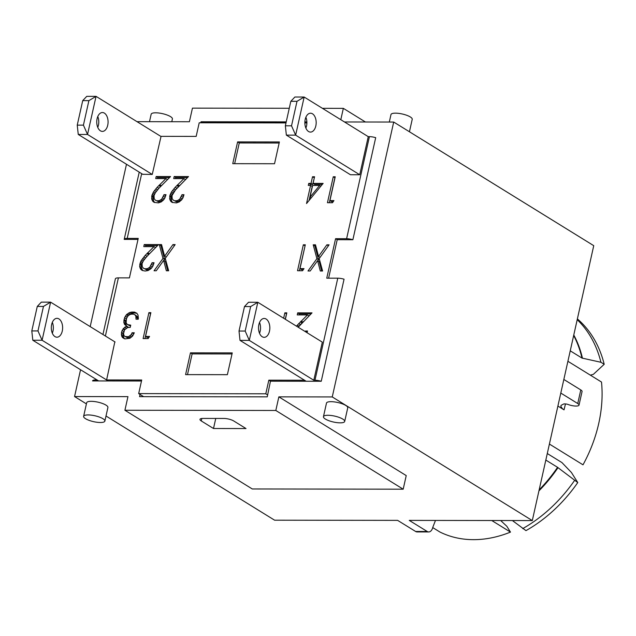 <?xml version="1.0" encoding="UTF-8"?>
<svg xmlns="http://www.w3.org/2000/svg" width="636" height="636" viewBox="0 0 636 636"><rect width="100%" height="100%" fill="white"/><g stroke="black" fill="none" stroke-linecap="round" stroke-linejoin="round"><path stroke-width="0.95" d="M286.224 121.881L201.008 121.762L200.857 122.43L286.073 122.557M304.851 122.581L306.894 122.589M140.055 394.463L139.562 396.657L267.247 396.848L270.459 381.195L305.574 381.242L303.936 380.233L268.821 380.185L270.459 381.195M234.644 163.683L239.271 142.957L279.164 143.02M187.493 374.62L192.12 353.902L232.013 353.958M344.497 121.969L393.7 122.04L332.254 396.944L532.3 520.574L409.25 520.391L427.217 531.489A7.258 4.357 -89.9 0 0 428.728 531.942L417.121 531.927A7.258 4.357 90.1 0 1 415.61 531.473L427.217 531.489M393.7 122.04L593.746 245.671L532.3 520.574M232.251 352.901L227.378 374.676L185.593 374.62L190.458 352.845L232.251 352.901M237.61 141.907L279.395 141.963L274.529 163.738L232.744 163.675L237.61 141.907L239.271 142.957M142.957 174.439L78.252 134.45L87.537 134.458L152.243 174.455L142.703 174.28M97.761 127.367A9.437 5.66 90.1 0 0 97.777 116.563M138.012 239.422L124.203 239.398A7.258 2.011 12.6 0 1 124.211 239.335L139.236 172.133L124.227 239.279M124.211 239.335A7.258 2.011 12.6 0 1 127.208 238.397L138.235 238.413L129.418 277.884L118.391 277.868A7.258 2.011 -167.4 0 0 115.386 278.807A7.258 2.011 -167.4 0 0 115.378 278.87L102.945 334.496L115.386 278.807M92.578 380.869A7.258 2.011 12.6 0 1 95.575 379.93L98.365 380.94L92.562 380.932A7.258 2.011 12.6 0 1 92.578 380.869L92.594 380.813M107.945 380.956L98.659 380.94L32.81 340.244L42.095 340.26L107.977 380.797M52.319 333.161A9.437 5.66 90.1 0 0 52.335 322.357M32.81 340.244L31.8 330.919L37.977 330.927L42.095 340.26L50.61 302.156L115.084 342.001M58.941 318.922A9.437 5.66 -89.9 0 1 62.543 329.44A9.437 5.66 -89.9 0 1 56.954 337.199A9.437 5.66 -89.9 0 1 51.301 327.763A9.437 5.66 -89.9 0 1 56.978 318.334A9.437 5.66 -89.9 0 1 58.941 318.922M114.83 341.842L106.602 379.946L108.231 380.956L141.494 381.004M268.821 380.185L265.784 393.795L138.672 393.605L141.717 380.002L106.602 379.946M138.672 393.605L143.625 396.665M265.784 393.795L267.669 394.964M359.738 174.757L350.452 174.741L286.359 135.126L295.645 135.142L359.738 174.757L368.252 136.653L304.159 97.038L294.873 97.022L290.827 101.307L297.004 101.315L304.159 97.038L295.645 135.142L291.526 125.809L285.349 125.801L286.359 135.126M290.827 101.307L285.349 125.801M297.004 101.315L291.526 125.809M305.868 128.043A9.437 5.66 90.1 0 0 305.876 117.239M308.54 131.493A9.437 5.66 -89.9 0 1 304.946 120.983A9.437 5.66 -89.9 0 1 310.527 113.216A9.437 5.66 -89.9 0 1 316.179 122.661A9.437 5.66 -89.9 0 1 310.503 132.081A9.437 5.66 -89.9 0 1 308.54 131.493M50.61 302.156L41.324 302.14L37.278 306.425L43.455 306.433L50.61 302.156M37.977 330.927L43.455 306.433M31.8 330.919L37.278 306.425M322.325 342.144L313.802 380.249L249.296 340.387L245.186 331.054L239.009 331.046L240.011 340.371L249.296 340.387L257.819 302.283L248.533 302.267L244.486 306.552L250.656 306.56L257.819 302.283L322.325 342.144M262.199 336.738A9.437 5.66 -89.9 0 1 258.598 326.22A9.437 5.66 -89.9 0 1 264.186 318.461A9.437 5.66 -89.9 0 1 269.839 327.898A9.437 5.66 -89.9 0 1 264.163 337.326A9.437 5.66 -89.9 0 1 262.199 336.738M244.486 306.552L239.009 331.046M250.656 306.56L245.186 331.054M240.011 340.371L306.155 381.242L321.244 381.266L344.06 279.204A7.258 2.011 -167.4 0 0 337.78 278.186L326.753 278.171L335.577 238.699L346.604 238.715A7.258 2.011 12.6 0 1 352.877 239.732L375.693 137.67A7.258 2.011 -167.4 0 0 369.413 136.653L346.604 238.715M259.52 333.288A9.437 5.66 90.1 0 0 259.536 322.484M83.419 125.133L88.897 100.639L96.052 96.354L87.537 134.458L83.419 125.133L77.242 125.125L78.252 134.45M77.242 125.125L82.72 100.623L88.897 100.639M161.019 136.501L96.052 96.354L86.766 96.346L82.72 100.623M104.384 113.121A9.437 5.66 -89.9 0 1 107.985 123.638A9.437 5.66 -89.9 0 1 102.396 131.406A9.437 5.66 -89.9 0 1 96.744 121.961A9.437 5.66 -89.9 0 1 102.428 112.532A9.437 5.66 -89.9 0 1 104.384 113.121M285.993 122.915L199.211 122.788L196.166 136.398L161.051 136.35L152.243 174.455M560.801 393.064L577.742 403.542A7.258 2.011 12.6 0 1 579.022 405.116A7.258 2.011 12.6 0 1 568.465 404.615A3.625 1.01 -167.4 0 0 563.742 403.979L561.111 405.347L560.809 406.325L562.288 408.574L564.037 409.846L565.468 403.932M435.485 520.431L432.822 527.212A7.258 4.357 -89.9 0 1 428.728 531.942M564.037 409.846L557.899 406.054M579.022 405.116L582.067 391.506A7.258 2.011 -167.4 0 0 580.787 389.932L563.838 379.461M567.9 361.28L601.505 382.045A124.1 93.087 121.7 0 1 583.005 464.821L549.401 444.055M106.013 416.008L274.601 520.192L397.643 520.375L415.61 531.473M500.675 520.526L506.812 526.25L510.485 532.101A124.1 93.087 121.7 0 1 439.881 531.998L432.734 527.578M510.485 532.101L491.739 520.51M512.393 520.542L525.964 530.631A130.626 97.984 -58.3 0 0 577.758 482.573L571.422 472.492L561.954 462.587L547.286 453.524M577.758 482.573L557.557 467.325L545.823 460.067M570.238 350.826L581.98 358.076L600.933 362.274L604.2 364.293L593.356 374.35L590.343 375.153M604.2 364.293A130.626 97.984 -58.3 0 0 577.377 318.906M522.697 528.611A130.626 97.984 -58.3 0 0 574.491 480.554M600.933 362.274A130.626 97.984 -58.3 0 0 577.202 319.685M409.441 131.771L412.223 119.322A10.884 3.021 -167.4 0 0 402.262 113.995A10.884 3.021 -167.4 0 0 390.981 114.567L389.312 122.033M171.792 121.715L172.404 118.972A10.884 3.021 -167.4 0 0 162.442 113.645A10.884 3.021 -167.4 0 0 151.161 114.218L149.492 121.683M327.945 415.276A10.884 3.021 12.6 0 1 339.266 417.439A10.884 3.021 12.6 0 1 344.696 421.437A10.884 3.021 12.6 0 1 333.415 422.01A10.884 3.021 12.6 0 1 323.446 416.691A10.884 3.021 12.6 0 1 327.945 415.276M323.446 416.691L326.491 403.081A10.884 3.021 12.6 0 1 330.99 401.674A10.884 3.021 12.6 0 1 342.311 403.828A10.884 3.021 12.6 0 1 347.741 407.827L344.696 421.437M88.126 414.934A10.884 3.021 12.6 0 1 99.447 417.089A10.884 3.021 12.6 0 1 104.876 421.088A10.884 3.021 12.6 0 1 93.595 421.66A10.884 3.021 12.6 0 1 83.626 416.342A10.884 3.021 12.6 0 1 88.126 414.934M83.626 416.342L86.671 402.731A10.884 3.021 12.6 0 1 91.171 401.324A10.884 3.021 12.6 0 1 102.483 403.478A10.884 3.021 12.6 0 1 107.913 407.477L104.876 421.088M201.254 420.937A7.258 2.011 12.6 0 1 199.982 419.363A7.258 2.011 12.6 0 1 202.979 418.424L223.872 418.448A7.258 2.011 12.6 0 1 233.762 420.984L246.005 428.553L213.505 428.505L201.254 420.937L201.803 418.48M213.505 428.505L215.755 418.44M340.809 119.687L343.345 108.351L322.42 108.319M289.269 108.271L192.446 108.136L189.401 121.738L137.01 121.667M332.254 396.944L278.854 396.864L275.817 410.474L124.91 410.252L127.955 396.641L74.555 396.562L80.549 369.755M90.193 326.618L126.484 164.255M328.613 278.171L337.207 239.708L352.877 239.732M304.867 121.913L306.878 121.913M201.008 121.762L202.105 122.438M124.91 410.252L252.285 488.973L403.192 489.187L406.229 475.585L278.854 396.864M275.817 410.474L403.192 489.187M343.345 108.351L365.43 122.001M74.555 396.562L86.409 403.892M151.853 199.712L151.821 195.681L153.546 191.865L157.211 187.246L165.94 178.597L155.725 178.581L156.186 176.522L170.528 176.546L158.897 188.288L155.375 192.724L154.039 195.546L154.19 198.742L155.502 200.292L156.798 200.769L159.374 200.626L161.679 199.211L164.001 194.68L166.004 194.68L164.644 198.432L161.417 201.819L158.467 202.876L154.182 202.399L151.853 199.712L153.483 200.722L154.627 202.542M152.497 201L154.127 202.01M153.117 201.66L154.445 202.487M165.726 195.689L164.517 198.615M164.001 194.68L165.638 195.689M163.524 196.293L165.153 197.303M162.737 197.907L164.327 198.885M163.993 199.378L162.434 200.952L159.421 201.874L155.502 200.292M161.679 199.211L163.309 200.213M160.805 199.943L162.434 200.952M159.374 200.626L161.011 201.636M157.784 200.865L159.421 201.874M156.798 200.769L158.428 201.779M169.518 177.547L157.815 177.531L157.585 178.589M156.186 176.522L157.815 177.531M165.94 178.597L167.499 179.567M162.307 184.742L157.41 189.862L154.389 194.226L153.284 197.542L153.483 200.722M159.652 184.734L161.282 185.744M159.485 184.925L161.123 185.935M158.865 185.513L160.503 186.523M157.211 187.246L158.841 188.256M155.772 188.852L157.41 189.862M154.564 190.395L156.194 191.404M153.546 191.865L155.176 192.875M152.759 193.217L154.389 194.226M152.163 194.497L153.801 195.506M151.821 195.681L153.451 196.691M151.654 196.54L153.284 197.542M151.575 198.241L153.204 199.251M169.852 199.744L169.804 195.705L171.529 191.889L175.21 187.27L183.923 178.629L173.708 178.613L174.169 176.546L188.51 176.57L175.48 189.949L172.022 195.57L172.173 198.774L173.485 200.316L174.781 200.793L177.357 200.65L179.678 199.235L182.007 194.703L183.987 194.711L182.627 198.456L179.416 201.843L176.45 202.908L172.165 202.423L169.852 199.744L171.489 200.753L172.61 202.566M170.496 201.024L172.133 202.033M171.1 201.691L172.42 202.51M183.717 195.713L183.16 197.319L181.522 196.317M182.007 194.703L183.637 195.713M183.128 197.375L182.508 198.623M180.719 197.931L182.309 198.917M181.936 199.466L181.355 200.181M179.678 199.235L181.308 200.237M181.26 200.284L177.404 201.898L173.485 200.316M178.788 199.966L180.417 200.976M177.357 200.65L178.994 201.66M175.767 200.889L177.404 201.898M174.781 200.793L176.411 201.803M187.501 177.571L175.798 177.555L175.568 178.613M174.169 176.546L175.798 177.555M183.923 178.629L185.489 179.591M179.861 185.203L175.409 189.894L172.372 194.25L171.283 197.573L171.489 200.753M177.651 184.758L179.288 185.768M177.468 184.949L179.106 185.958M176.872 185.545L178.501 186.555M175.21 187.27L176.84 188.28M173.779 188.884L175.409 189.894M172.539 190.426L174.177 191.428M171.529 191.889L173.159 192.899M170.742 193.241L172.372 194.25M170.17 194.521L171.799 195.53M169.804 195.705L171.434 196.715M169.653 196.564L171.283 197.573M169.558 198.273L171.187 199.283M309.986 197.239L319.646 185.442L312.626 185.434L309.986 197.239L311.139 197.955M319.646 185.442L320.846 186.181M322.309 184.408L314.717 184.4L313.079 183.391L323.136 183.406L306.536 203.544L310.583 185.426L308.293 185.426L308.754 183.383L311.036 183.391L312.522 176.752L314.566 176.752L313.079 183.391M314.343 177.762L312.674 184.4L310.384 184.392L310.153 185.426M312.522 176.752L314.152 177.762M311.036 183.391L312.674 184.4M308.754 183.383L310.384 184.392M310.583 185.426L312.212 186.435L309.08 200.451M333.256 176.776L335.236 176.784L329.917 200.594L333.94 200.594L332.493 202.733L327.453 202.725L333.256 176.776L334.886 177.786L329.313 202.725M333.256 201.604L331.547 201.604L329.917 200.594M157.569 245.591L145.867 245.568L145.628 246.625M144.237 244.566L158.579 244.582L146.964 256.332L143.418 260.784L142.082 263.582L142.241 266.786L143.553 268.328L144.841 268.805L147.425 268.67L149.746 267.247L152.076 262.724L154.055 262.724L152.688 266.492L150.78 268.861L148.061 270.546L145.135 271.039L142.233 270.443L140.564 269.036L139.618 266.285L140.802 261.261L145.278 255.282L153.984 246.641L143.776 246.625L144.237 244.566L145.867 245.568M153.984 246.641L155.55 247.603M149.929 253.223L144.237 259.472L141.868 263.55L141.256 267.295L142.679 270.586M147.719 252.778L149.349 253.788M147.536 252.961L149.166 253.971M146.94 253.557L148.57 254.567M145.278 255.282L146.908 256.292M143.839 256.92L145.469 257.93M142.607 258.462L144.237 259.472M141.59 259.909L143.227 260.919M140.802 261.261L142.44 262.27M140.238 262.541L141.868 263.55M139.872 263.725L141.502 264.735M139.721 264.576L141.351 265.586M139.618 266.285L141.256 267.295M139.912 267.78L141.55 268.79M140.564 269.036L142.194 270.046M141.16 269.704L142.488 270.523M153.777 263.733L152.553 266.691M152.076 262.724L153.705 263.733M151.591 264.33L153.22 265.339M150.788 265.943L152.386 266.929M152.028 267.446L151.424 268.201M149.746 267.247L151.368 268.257M151.328 268.297L149.055 269.68L147.465 269.91L143.553 268.328M148.856 267.979L150.486 268.988M147.425 268.67L149.055 269.68M145.835 268.901L147.465 269.91M144.841 268.805L146.479 269.815M123.01 328.931L124.537 329.877L123.511 333.82L124.06 335.625L125.03 336.531L128.552 336.722L131.231 334.592L132.105 332.763L134.291 332.771L132.606 336.039L129.927 338.265L124.926 338.901L122.605 337.613L121.571 335.903L121.46 332.684L122.112 330.497L124.672 327.278L126.755 326.212L124.576 324.432L127.121 326.435M126.755 326.212L128.385 327.222L127.518 327.588M126.159 326.427L127.788 327.437M124.672 327.278L126.166 328.2M123.4 328.462L124.934 329.408M124.076 330.927L122.955 335.395L124.282 338.662M122.112 330.497L123.742 331.507M121.532 332.278L123.161 333.288M121.46 332.684L123.098 333.685M121.325 334.385L122.955 335.395M121.571 335.903L123.201 336.913M122.231 337.191L123.869 338.201M122.605 337.613L124.235 338.622M133.878 333.773L131.708 336.881L130.181 337.732L128.011 337.939L125.03 336.531M132.105 332.763L133.735 333.773M132.057 332.882L133.695 333.892M131.231 334.592L132.868 335.601M130.078 335.872L131.708 336.881M129.927 335.991L131.565 337M128.552 336.722L130.181 337.732M126.938 336.985L128.567 337.994M126.381 336.937L128.011 337.939M124.576 324.432L123.797 322.221L124.561 317.738L126.397 314.756L129.903 312.387L134.411 312.061L136.82 313.206L138.012 315.035L138.354 318.207L138.227 319.232L136.024 319.2L135.826 315.933L134.578 314.55L133.234 314.12L130.682 314.24L128.337 315.512L126.445 318.429L126.135 322.889L127.439 324.575L130.73 325.147L130.229 327.405L127.629 327.54L124.537 329.885M129.895 325.171L130.626 325.624M130.523 326.077L127.439 324.575M128.734 325.052L130.364 326.061M134.578 314.55L137.161 316.394L137.726 319.224M135.524 315.384L137.161 316.394M135.826 315.933L137.463 316.935M136.152 317.38L137.781 318.39M136.971 313.365L134.435 312.928L131.533 313.397L128.806 315.003L127.375 316.633M134.411 312.061L136.04 313.071M132.797 311.918L134.435 312.928M131.445 312.006L133.075 313.015M129.903 312.387L131.533 313.397M128.48 313.047L130.11 314.057M127.176 313.993L128.806 315.003M126.397 314.756L128.035 315.766M127.208 316.855L125.467 321.546L126.214 325.441M125.364 316.124L126.993 317.133M124.561 317.738L126.19 318.747M124.012 319.566L125.642 320.576M123.829 320.536L125.467 321.546M123.797 322.221L125.435 323.231M124.187 323.668L125.817 324.678M148.904 312.65L150.867 312.658L145.549 336.436L149.571 336.444L148.148 338.575L143.108 338.567L148.904 312.65L150.533 313.659L144.968 338.575M148.904 337.454L147.186 337.446L145.549 336.436M172.936 244.606L175.162 244.606L165.265 258.375L168.659 270.785L166.354 270.785L163.659 260.386L156.265 270.769L154.055 270.769L162.983 258.447L159.286 244.582L161.552 244.59L164.613 256.213L172.936 244.606L174.479 245.56M164.613 256.213L166.139 257.159M161.814 245.591L160.916 245.591L164.613 259.456L163.85 260.506M159.286 244.582L160.916 245.591M162.983 258.447L164.613 259.456M163.659 260.386L165.296 261.396L167.729 270.785M296.495 326.189L297.29 325.203L298.92 326.212L298.133 327.198M305.328 331.642L305.519 331.006L307.522 331.006L307.037 332.7M307.244 332.016L306.965 332.652M305.519 331.006L307.156 332.008M297.29 325.203L307.458 314.923L297.243 314.907L297.696 312.864L312.022 312.888L298.205 327.246M311.012 313.898L299.333 313.874L299.095 314.907M297.696 312.864L299.333 313.874M307.458 314.923L309.017 315.885M303.372 321.53L298.92 326.212M301.162 321.077L302.792 322.086M300.987 321.244L302.617 322.253M300.383 321.84L302.02 322.85M298.721 323.565L300.359 324.575M283.648 318.246L284.849 312.848L286.486 313.858L285.278 319.256M284.849 312.848L286.812 312.848L285.373 319.312M303.324 269.616L301.615 269.616L299.985 268.607L304.008 268.615L302.561 270.745L297.521 270.737L303.324 244.796L305.304 244.796L299.985 268.607M305.081 245.806L299.381 270.737M303.324 244.796L304.954 245.806M326.864 244.828L329.09 244.828L319.192 258.598L322.595 271.008L320.305 271.008L317.595 260.617L310.193 270.992L307.991 270.992L316.911 258.669L313.214 244.804L315.48 244.812L318.549 256.443L326.864 244.828L328.407 245.782M318.549 256.443L320.067 257.381M315.742 245.822L314.844 245.814L318.549 259.679L317.785 260.728M313.214 244.804L314.844 245.814M316.911 258.669L318.549 259.679M317.595 260.617L319.224 261.627L321.673 271.008M337.78 278.186L314.963 380.249L313.802 380.249M368.252 136.653L369.413 136.653M350.452 174.741L349.943 174.423M306.886 122.947L304.851 122.947M190.458 352.845L192.12 353.902M337.207 239.708L335.577 238.699M314.963 380.249A7.258 2.011 12.6 0 1 321.244 381.266M127.208 238.397L141.685 173.652M95.575 379.93L95.75 379.143M105.393 336.007L118.391 277.868M580.787 389.932L577.742 403.542M582.465 358.267A124.195 93.158 -58.3 0 0 573.775 335.005M581.98 358.076A124.1 93.087 -58.3 0 0 573.664 335.506M539.161 489.855A124.1 93.087 -58.3 0 0 557.557 467.325M538.938 490.873A124.195 93.158 -58.3 0 0 558.018 467.651"/></g></svg>
